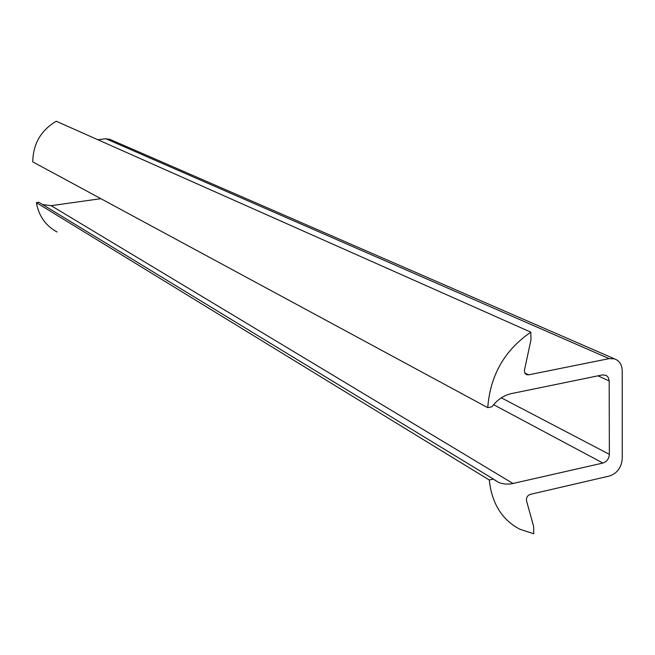 <?xml version="1.0" encoding="UTF-8"?>
<svg xmlns="http://www.w3.org/2000/svg" width="655" height="655" viewBox="0 0 655 655"><rect width="100%" height="100%" fill="white"/><g stroke="black" fill="none" stroke-linecap="round" stroke-linejoin="round"><path stroke-width="0.98" d="M57.075 231.993C45.662 225.762 38.751 215.97 36.361 202.632L489.285 480.009C491.799 503.408 501.984 519.816 519.824 529.232L533.743 533.751L533.645 526.505L526.522 500.805C526.121 497.661 527.39 495.516 530.329 494.361L609.412 476.021C617.207 473.344 621.489 467.547 622.25 458.639L622.225 370.861C621.98 364.679 619.401 360.676 614.48 358.85L609.134 358.629L528.552 374.848L526.366 374.594L524.77 372.916L524.418 370.345L530.959 339.863L530.853 332.167L56.256 121.249C40.905 130.353 33.069 143.895 32.75 161.875L487.746 407.656L491.913 406.788C497.301 399.697 503.834 395.293 511.498 393.581L602.608 374.889L606.317 375.421L608.421 377.657L609.191 380.973L609.363 454.333L501.337 397.831M110.539 139.638L105.856 138.745L97.898 139.752M530.853 332.167C504.62 350.098 490.251 375.258 487.746 407.656M489.285 480.009L493.403 479.075L38.858 202.28L36.361 202.632M42.575 204.548L51.131 205.67L100.87 198.678M493.403 479.075L498.324 482.236L501.263 483.333L505.431 484.11L510.875 483.955L602.903 463.052C606.833 461.726 608.978 458.811 609.363 454.333M609.191 380.973L597.966 375.839M609.134 358.629L105.856 138.745M528.552 374.848L524.827 373.031M513.078 483.554L51.131 205.67M602.903 463.052L493.583 404.675M109.213 139.056L614.48 358.85M526.726 374.742L526.039 374.406M498.324 482.236L494.181 479.714"/></g></svg>
